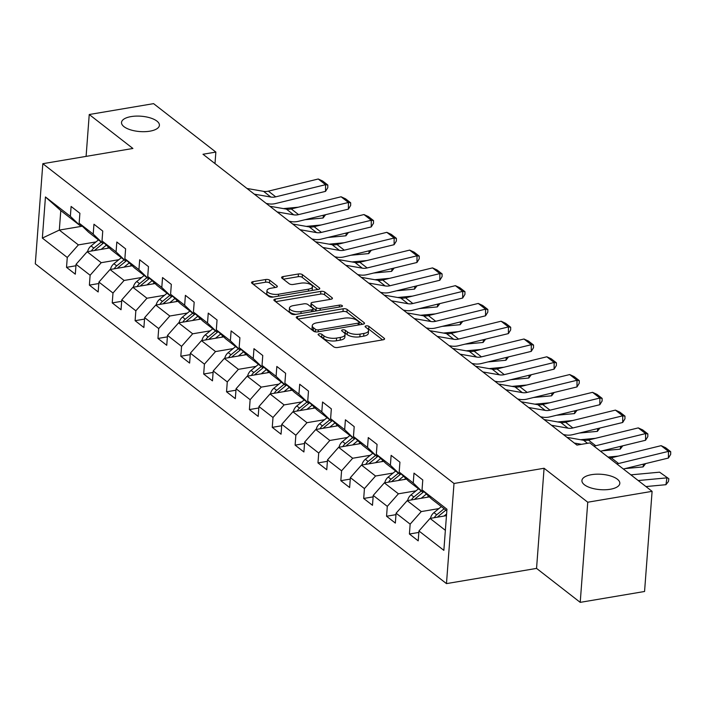 <?xml version="1.0" encoding="UTF-8"?>
<svg xmlns="http://www.w3.org/2000/svg" width="706" height="706" viewBox="0 0 706 706"><rect width="100%" height="100%" fill="white"/><g stroke="black" fill="none" stroke-linecap="round" stroke-linejoin="round"><path stroke-width="1.06" d="M319.147 333.832A2.039 0.83 4.3 0 0 318.115 334.459A2.039 0.83 4.3 0 0 318.38 334.918L333.664 346.796A2.912 1.183 4.3 0 0 337.627 347.493L383.102 339.807A2.912 1.183 4.3 0 0 384.567 338.906A2.912 1.183 4.3 0 0 384.188 338.262L368.911 326.375A2.039 0.83 4.3 0 0 366.132 325.89A2.039 0.83 4.3 0 0 365.108 326.525A2.039 0.83 4.3 0 0 365.373 326.975L367.349 328.511A9.328 3.777 4.3 0 1 368.558 330.576A9.328 3.777 4.3 0 1 363.864 333.461L360.078 334.097A9.328 3.777 4.3 0 1 347.387 331.882L345.41 330.346A2.039 0.83 4.3 0 0 342.639 329.861A2.039 0.83 4.3 0 0 341.607 330.496A2.039 0.83 4.3 0 0 341.88 330.946L343.857 332.482A9.328 3.777 4.3 0 1 345.066 334.547A9.328 3.777 4.3 0 1 340.371 337.424L336.585 338.068A9.328 3.777 4.3 0 1 323.895 335.853L321.918 334.317A2.039 0.83 4.3 0 0 319.147 333.832M149.84 131.184A19 7.695 4.3 0 0 159.406 125.315A19 7.695 4.3 0 0 150.237 117.893A19 7.695 4.3 0 0 131.087 116.596A19 7.695 4.3 0 0 121.52 122.473A19 7.695 4.3 0 0 130.689 129.886A19 7.695 4.3 0 0 149.84 131.184M610.249 489.267A19 7.695 4.3 0 0 619.815 483.398A19 7.695 4.3 0 0 610.646 475.976A19 7.695 4.3 0 0 591.496 474.679A19 7.695 4.3 0 0 581.929 480.548A19 7.695 4.3 0 0 591.098 487.97A19 7.695 4.3 0 0 610.249 489.267M269.71 280.194A2.912 1.183 4.3 0 0 265.738 279.505L252.986 281.659A2.912 1.183 4.3 0 0 251.512 282.559A2.912 1.183 4.3 0 0 251.892 283.203L268.871 296.405A2.912 1.183 4.3 0 0 272.834 297.094L318.309 289.416A2.912 1.183 4.3 0 0 319.774 288.516A2.912 1.183 4.3 0 0 319.394 287.871L302.424 274.669A2.912 1.183 4.3 0 0 298.453 273.972L283.044 276.584A2.912 1.183 4.3 0 0 281.579 277.484A2.912 1.183 4.3 0 0 281.959 278.129L289.222 283.777A2.912 1.183 4.3 0 0 293.184 284.465L300.827 283.177A7.792 3.159 4.3 0 1 308.69 283.706A7.792 3.159 4.3 0 1 312.449 286.751A7.792 3.159 4.3 0 1 308.522 289.16L278.588 294.217A7.792 3.159 4.3 0 1 270.733 293.687A7.792 3.159 4.3 0 1 266.965 290.643A7.792 3.159 4.3 0 1 270.892 288.233L275.878 287.395A2.912 1.183 4.3 0 0 277.352 286.495A2.912 1.183 4.3 0 0 276.973 285.842L269.71 280.194L269.498 282.903A2.912 1.183 4.3 0 0 265.535 282.215L253.277 284.28M132.904 148.472L89.238 114.513L153.581 103.641L215.859 152.081L202.993 154.252L576.943 445.089L589.819 442.918L652.097 491.35L587.754 502.222L544.079 468.263L454.002 483.478L42.828 163.695L132.904 148.472M297.711 316.447A2.912 1.183 4.3 0 0 296.246 317.347A2.912 1.183 4.3 0 0 296.626 317.991L313.596 331.193A2.912 1.183 4.3 0 0 317.568 331.891L363.034 324.204A2.912 1.183 4.3 0 0 364.508 323.304A2.912 1.183 4.3 0 0 364.128 322.66L347.149 309.457A2.912 1.183 4.3 0 0 343.187 308.769L297.711 316.447L297.544 318.706M291.234 313.799L274.263 300.597A2.912 1.183 4.3 0 1 273.884 299.953A2.912 1.183 4.3 0 1 275.349 299.053L320.824 291.375A2.912 1.183 4.3 0 1 324.786 292.063L332.049 297.711A2.912 1.183 4.3 0 1 332.429 298.356A2.912 1.183 4.3 0 1 330.964 299.256L312.52 302.371A2.912 1.183 4.3 0 0 311.055 303.271A2.912 1.183 4.3 0 0 311.434 303.915L316.253 307.666A2.912 1.183 4.3 0 0 320.215 308.354L339.418 305.116A2.039 0.83 4.3 0 1 341.475 305.257A2.039 0.83 4.3 0 1 342.454 306.051A2.039 0.83 4.3 0 1 341.43 306.678L295.196 314.488A2.912 1.183 4.3 0 1 291.234 313.799M454.002 483.478L446.474 583.615L35.3 263.832L42.828 163.695M75.948 265.756L66.523 267.345L75.313 274.184L76.054 264.309L90.121 275.243L89.38 285.127L98.169 291.966L98.919 282.082L112.986 293.025L112.236 302.9L121.035 309.74L121.776 299.865L135.843 310.799L135.102 320.683L143.892 327.522L144.633 317.638L158.7 328.581L157.959 338.456L166.748 345.296L167.49 335.421L181.557 346.364L180.815 356.239L189.614 363.078L190.355 353.194L204.422 364.137L203.681 374.021L212.471 380.852L213.212 370.977L227.279 381.92L226.538 391.795L235.327 398.634L236.069 388.759L250.136 399.693L249.394 409.577L258.184 416.408L258.934 406.532L273.001 417.475L272.251 427.351L281.05 434.19L281.791 424.315L295.858 435.249L295.117 445.133L303.907 451.972L304.648 442.088L318.715 453.031L317.974 462.907L326.763 469.746L327.513 459.871L341.58 470.805L340.83 480.689L349.629 487.528L350.37 477.644L364.437 488.587L363.696 498.462L372.486 505.302L373.227 495.427L387.294 506.37L386.553 516.245L395.342 523.084L396.084 513.2L410.151 524.143L409.409 534.018L418.208 540.858L418.949 530.983L443.853 550.353L446.951 509.22L422.038 489.84L422.779 479.965L413.99 473.126L413.248 483.01L422.726 492.091L408.659 481.157L399.181 472.067L399.923 462.192L391.133 455.352L390.392 465.228L399.87 474.317L385.803 463.374L376.324 454.285L377.066 444.409L368.267 437.57L367.526 447.454L377.013 456.535L362.946 445.592L353.459 436.511L354.2 426.627L345.41 419.796L344.669 429.672L354.147 438.761L340.08 427.818L330.602 418.729L331.343 408.853L322.554 402.014L321.812 411.889L331.29 420.979L317.223 410.036L307.745 400.955L308.487 391.071L299.697 384.24L298.947 394.116L308.434 403.197L294.367 392.262L284.88 383.173L285.63 373.297L276.831 366.458L276.09 376.333L285.568 385.423L271.501 374.48L262.023 365.399L262.764 355.515L253.975 348.676L253.233 358.56L262.711 367.641L248.644 356.706L239.166 347.617L239.908 337.742L231.118 330.902L230.377 340.777L239.855 349.867L225.788 338.924L216.31 329.843L217.051 319.959L208.252 313.12L207.511 323.004L216.998 332.085L202.931 321.151L193.444 312.061L194.185 302.186L185.396 295.346L184.654 305.221L194.132 314.311L180.065 303.368L170.587 294.278L171.329 284.403L162.539 277.564L161.798 287.448L171.276 296.529L157.209 285.586L147.731 276.505L148.472 266.621L139.682 259.79L138.932 269.666L148.419 278.755L134.352 267.812L124.865 258.723L125.615 248.847L116.817 242.008L116.075 251.883L125.553 260.973L111.486 250.03L102.008 240.949L102.749 231.065L93.96 224.234L93.218 234.11L102.697 243.199L88.629 232.256L79.151 223.167L79.893 213.291L71.103 206.452L70.362 216.327L79.84 225.417L60.787 210.6L59.322 230.085L78.375 244.903L95.981 241.929M66.523 267.345L67.264 257.469L42.351 238.09L45.449 196.956L70.362 216.327M79.151 223.167L93.218 234.11M102.008 240.949L116.075 251.883M124.865 258.723L138.932 269.666M147.731 276.505L161.798 287.448M170.587 294.278L184.654 305.221M193.444 312.061L207.511 323.004M216.31 329.843L230.377 340.777M239.166 347.617L253.233 358.56M262.023 365.399L276.09 376.333M284.88 383.173L298.947 394.116M307.745 400.955L321.812 411.889M330.602 418.729L344.669 429.672M353.459 436.511L367.526 447.454M376.324 454.285L390.392 465.228M399.181 472.067L413.248 483.01M118.837 259.702L101.232 262.685L87.165 251.742L109.359 247.991M104.109 242.961L102.697 243.199M87.165 251.742L76.054 264.309M101.232 262.685L90.121 275.243M141.703 277.484L124.088 280.459L110.021 269.515L132.216 265.765M126.965 260.735L125.553 260.973M110.021 269.515L98.919 282.082M124.088 280.459L112.986 293.025M164.56 295.267L146.954 298.241L132.887 287.298L155.082 283.547M149.822 278.517L148.419 278.755M132.887 287.298L121.776 299.865M146.954 298.241L135.843 310.799M187.417 313.04L169.811 316.014L155.744 305.08L177.938 301.33M172.688 296.291L171.276 296.529M155.744 305.08L144.633 317.638M169.811 316.014L158.7 328.581M210.273 330.823L192.667 333.797L178.6 322.854L200.795 319.103M195.544 314.073L194.132 314.311M178.6 322.854L167.49 335.421M192.667 333.797L181.557 346.364M233.139 348.596L215.533 351.57L201.466 340.636L223.652 336.886M218.401 331.846L216.998 332.085M201.466 340.636L190.355 353.194M215.533 351.57L204.422 364.137M255.996 366.379L238.39 369.353L224.323 358.41L246.518 354.659M241.267 349.629L239.855 349.867M224.323 358.41L213.212 370.977M238.39 369.353L227.279 381.92M278.852 384.152L261.246 387.126L247.179 376.192L269.374 372.441M264.123 367.402L262.711 367.641M247.179 376.192L236.069 388.759M261.246 387.126L250.136 399.693M301.718 401.935L284.103 404.909L270.036 393.966L292.231 390.215M286.98 385.185L285.568 385.423M270.036 393.966L258.934 406.532M284.103 404.909L273.001 417.475M324.575 419.708L306.969 422.691L292.902 411.748L315.097 407.997M309.837 402.967L308.434 403.197M292.902 411.748L281.791 424.315M306.969 422.691L295.858 435.249M347.431 437.491L329.826 440.465L315.758 429.522L337.953 425.771M332.702 420.741L331.29 420.979M315.758 429.522L304.648 442.088M329.826 440.465L318.715 453.031M370.288 455.273L352.682 458.247L338.615 447.304L360.81 443.553M355.559 438.523L354.147 438.761M338.615 447.304L327.513 459.871M352.682 458.247L341.58 470.805M393.154 473.046L375.548 476.02L361.481 465.077L383.667 461.336M378.416 456.297L377.013 456.535M361.481 465.077L350.37 477.644M375.548 476.02L364.437 488.587M416.01 490.829L398.405 493.803L384.338 482.86L406.532 479.109M401.282 474.079L399.87 474.317M384.338 482.86L373.227 495.427M398.405 493.803L387.294 506.37M438.867 508.602L421.261 511.576L407.194 500.642L429.389 496.892M424.138 491.853L422.726 492.091M407.194 500.642L396.084 513.2M421.261 511.576L410.151 524.143M445.362 530.321L430.051 518.416L446.466 515.645M446.827 510.835L431.516 498.93L422.038 489.84M430.051 518.416L418.949 530.983M544.079 468.263L536.551 568.401L580.217 602.359L587.754 502.222M580.217 602.359L644.56 591.487L652.097 491.35M89.238 114.513L86.097 156.388M536.551 568.401L446.474 583.615M214.995 163.589L215.859 152.081M82.32 226.202L59.322 230.085L42.351 238.09M81.243 225.179L79.84 225.417M45.449 196.956L60.787 210.6M78.375 244.903L67.264 257.469M418.834 532.43L409.409 534.018M395.978 514.648L386.553 516.245M373.121 496.874L363.696 498.462M350.255 479.092L340.83 480.689M327.399 461.318L317.974 462.907M304.542 443.536L295.117 445.133M281.685 425.762L272.251 427.351M258.82 407.98L249.394 409.577M235.963 390.206L226.538 391.795M213.106 372.424L203.681 374.021M190.241 354.641L180.815 356.239M167.384 336.868L157.959 338.456M144.527 319.086L135.102 320.683M121.67 301.312L112.236 302.9M98.805 283.53L89.38 285.127M320.498 336.559A2.039 0.83 4.3 0 1 321.715 337.027L323.692 338.562A9.328 3.777 4.3 0 0 336.383 340.777L336.585 338.068M345.066 334.547L344.863 337.256A9.328 3.777 4.3 0 1 340.168 340.133L336.383 340.777M368.558 330.576L368.355 333.285A9.328 3.777 4.3 0 1 363.661 336.162L359.875 336.806A9.328 3.777 4.3 0 1 347.184 334.591L345.208 333.055A2.039 0.83 4.3 0 0 343.99 332.588M382.599 339.895L368.7 329.084A2.039 0.83 4.3 0 0 367.482 328.617M362.54 324.283L346.946 312.167A2.912 1.183 4.3 0 0 342.984 311.47L298.011 319.068M315.556 329.367A2.039 0.83 4.3 0 0 318.327 329.852L358.242 323.11A2.039 0.83 4.3 0 0 359.275 322.474A2.039 0.83 4.3 0 0 359.01 322.024L356.918 320.4A9.328 3.777 4.3 0 0 344.237 318.185L316.95 322.801A9.328 3.777 4.3 0 0 312.255 325.678A9.328 3.777 4.3 0 0 313.473 327.743L315.556 329.367L315.37 331.864M312.255 325.678L312.052 328.387A9.328 3.777 4.3 0 0 313.261 330.452L313.473 327.743M314.982 331.785L313.261 330.452M275.649 301.674L320.621 294.075L320.824 291.375M330.461 299.344L324.584 294.773A2.912 1.183 4.3 0 0 320.621 294.075M311.055 303.271L310.852 305.98A2.912 1.183 4.3 0 0 311.231 306.625L316.05 310.375A2.912 1.183 4.3 0 0 316.932 310.816M293.387 305.61A7.792 3.159 4.3 0 0 289.46 308.019A7.792 3.159 4.3 0 0 293.219 311.064A7.792 3.159 4.3 0 0 301.083 311.593L311.628 309.81A2.912 1.183 4.3 0 0 313.093 308.91A2.912 1.183 4.3 0 0 312.714 308.266L307.895 304.515A2.912 1.183 4.3 0 0 303.933 303.827L293.387 305.61M289.46 308.019L289.257 310.719A7.792 3.159 4.3 0 0 295.92 314.373M275.384 287.474L269.498 282.903M266.965 290.643L266.762 293.352A7.792 3.159 4.3 0 0 273.434 296.997M311.655 290.537A7.792 3.159 4.3 0 0 312.246 289.46L312.449 286.751M317.806 289.495L302.221 277.379A2.912 1.183 4.3 0 0 298.25 276.681L283.344 279.205M645.946 486.566L665.952 484.695L666.923 477.865L638.206 480.548M444.056 516.051L446.589 513.977M430.519 518.336A7.863 6.142 -52.1 0 1 433.943 512.627L441.356 506.581M659.598 472.173L668.847 478.747L659.598 472.173L630.882 474.856M437.42 517.171A7.863 6.142 -52.1 0 1 438.488 516.157L445.892 510.111M444.136 508.744L436.732 514.789A7.863 6.142 127.9 0 0 434.305 517.701M668.847 478.747L668.458 481.483L665.952 484.695M609.393 458.141A14.844 11.587 127.9 0 0 611.272 457.823L661.125 445.671L668.458 451.372L670.7 451.699L670.682 454.373L668.414 458.044L623.38 469.013M668.414 458.044L668.458 451.372L618.597 463.515A14.844 11.587 127.9 0 1 616.717 463.833M661.125 445.671L665.573 447.71L670.7 451.699M427.298 497.245L428.621 496.159M625.084 468.599L643.087 466.913L643.493 464.116M421.2 498.277L426.398 494.023M407.653 500.563A7.863 6.142 -52.1 0 1 411.086 494.844L418.49 488.799M618.262 456.12L608.025 457.073M414.563 499.398A7.863 6.142 -52.1 0 1 415.631 498.383L423.485 491.967M421.279 490.961L413.866 497.015A7.863 6.142 127.9 0 0 411.448 499.919M645.619 463.595L643.087 466.913M404.432 479.462L405.765 478.377M602.218 450.825L620.23 449.14L620.627 446.333M398.334 480.495L403.541 476.241M384.796 482.78A7.863 6.142 -52.1 0 1 388.229 477.071L395.634 471.017M595.405 438.338L580.57 439.723M391.698 481.616A7.863 6.142 -52.1 0 1 392.765 480.601L400.629 474.185M398.422 473.188L391.009 479.233A7.863 6.142 127.9 0 0 388.591 482.145M622.754 445.821L620.23 449.14M567.006 437.358L583.58 440.253A14.844 11.587 127.9 0 0 588.407 440.041L638.268 427.898L645.593 433.59L647.843 433.925L647.826 436.59L645.558 440.262L600.515 451.24M645.558 440.262L645.593 433.59L595.74 445.742A14.844 11.587 127.9 0 1 593.861 446.06M574.331 443.059L581.532 444.312M638.268 427.898L642.716 429.936L647.843 433.925M544.149 419.576L560.723 422.47A14.844 11.587 127.9 0 0 565.55 422.267L615.411 410.115L622.736 415.816L624.978 416.143L624.96 418.808L622.692 422.488L572.831 434.631A22.265 17.376 -52.1 0 1 565.594 434.94L563.414 434.561M622.692 422.488L622.736 415.816L572.875 427.96A14.844 11.587 127.9 0 1 568.048 428.171L551.474 425.277M615.411 410.115L619.85 412.154L624.978 416.143M381.575 461.689L382.908 460.603M579.361 433.043L597.373 431.357L597.77 428.56M375.477 462.712L380.684 458.468M361.94 465.007A7.863 6.142 -52.1 0 1 365.364 459.288L372.777 453.243M572.548 420.564L557.714 421.95M368.841 463.833A7.863 6.142 -52.1 0 1 369.909 462.827L377.763 456.411M375.557 455.405L368.153 461.459A7.863 6.142 127.9 0 0 365.734 464.363M599.897 428.039L597.373 431.357M358.719 443.906L360.051 442.821M556.505 415.26L574.516 413.584L574.913 410.777M352.621 444.939L357.818 440.685M339.083 447.225A7.863 6.142 -52.1 0 1 342.507 441.515L349.911 435.461M549.683 402.782L534.857 404.167M345.984 446.06A7.863 6.142 -52.1 0 1 347.052 445.045L354.906 438.629M352.7 437.632L345.287 443.677A7.863 6.142 127.9 0 0 342.869 446.58M577.04 410.265L574.516 413.584M335.862 426.133L337.186 425.038M533.639 397.487L551.651 395.801L552.057 393.004M329.755 427.156L334.962 422.912M316.217 429.451A7.863 6.142 -52.1 0 1 319.65 423.732L327.055 417.687M526.826 385.008L512 386.394M323.127 428.277A7.863 6.142 -52.1 0 1 324.186 427.271L332.049 420.855M329.843 419.849L322.43 425.903A7.863 6.142 127.9 0 0 320.012 428.807M554.184 392.483L551.651 395.801M521.293 401.802L537.866 404.697A14.844 11.587 127.9 0 0 542.693 404.485L592.555 392.342L599.879 398.034L602.121 398.369L602.103 401.034L599.835 404.706L549.974 416.858A22.265 17.376 -52.1 0 1 542.729 417.167L540.558 416.787M599.835 404.706L599.879 398.034L550.018 410.186A14.844 11.587 127.9 0 1 545.191 410.389L528.617 407.503M592.555 392.342L596.994 394.38L602.121 398.369M498.427 384.02L515.001 386.914A14.844 11.587 127.9 0 0 519.837 386.711L569.689 374.559L577.023 380.26L579.264 380.587L579.247 383.252L576.978 386.932L527.117 399.075A22.265 17.376 -52.1 0 1 519.872 399.384L517.692 399.005M576.978 386.932L577.023 380.26L527.161 392.404A14.844 11.587 127.9 0 1 522.325 392.615L505.761 389.721M569.689 374.559L574.137 376.598L579.264 380.587M475.57 366.246L492.144 369.132A14.844 11.587 127.9 0 0 496.971 368.929L546.832 356.786L554.157 362.478L556.407 362.813L556.39 365.479L554.113 369.15L504.26 381.302A22.265 17.376 -52.1 0 1 497.015 381.611L494.835 381.231M554.113 369.15L554.157 362.478L504.305 374.63A14.844 11.587 127.9 0 1 499.469 374.833L482.895 371.947M546.832 356.786L551.271 358.825L556.407 362.813M452.714 348.464L469.287 351.359A14.844 11.587 127.9 0 0 474.114 351.147L523.976 339.004L531.3 344.704L533.542 345.031L533.524 347.696L531.256 351.376L481.395 363.519A22.265 17.376 -52.1 0 1 474.15 363.828L471.979 363.449M531.256 351.376L531.3 344.704L481.439 356.848A14.844 11.587 127.9 0 1 476.612 357.06L460.038 354.165M523.976 339.004L528.415 341.042L533.542 345.031M429.857 330.69L446.421 333.576A14.844 11.587 127.9 0 0 451.258 333.373L501.11 321.221L508.444 326.922L510.685 327.249L510.667 329.923L508.399 333.594L458.538 345.737A22.265 17.376 -52.1 0 1 451.293 346.055L449.122 345.675M508.399 333.594L508.444 326.922L458.582 339.074A14.844 11.587 127.9 0 1 453.755 339.277L437.182 336.383M501.11 321.221L505.558 323.26L510.685 327.249M406.991 312.908L423.565 315.803A14.844 11.587 127.9 0 0 428.392 315.591L478.253 303.448L485.578 309.149L487.828 309.475L487.811 312.14L485.534 315.811L435.681 327.963A22.265 17.376 -52.1 0 1 428.436 328.272L426.256 327.893M485.534 315.811L485.578 309.149L435.726 321.292A14.844 11.587 127.9 0 1 430.889 321.495L414.316 318.609M478.253 303.448L482.701 305.486L487.828 309.475M384.135 295.134L400.708 298.02A14.844 11.587 127.9 0 0 405.535 297.817L455.396 285.665L462.721 291.366L464.963 291.693L464.945 294.367L462.677 298.038L412.816 310.181A22.265 17.376 -52.1 0 1 405.571 310.49L403.4 310.11M462.677 298.038L462.721 291.366L412.86 303.518A14.844 11.587 127.9 0 1 408.033 303.721L391.459 300.827M455.396 285.665L459.835 287.704L464.963 291.693M361.278 277.352L377.851 280.247A14.844 11.587 127.9 0 0 382.678 280.035L432.54 267.892L439.864 273.593L442.106 273.919L442.088 276.584L439.82 280.256L389.959 292.408A22.265 17.376 -52.1 0 1 382.714 292.716L380.543 292.337M439.82 280.256L439.864 273.593L390.003 285.736A14.844 11.587 127.9 0 1 385.176 285.939L368.603 283.053M432.54 267.892L436.979 269.93L442.106 273.919M338.412 259.579L354.986 262.464A14.844 11.587 127.9 0 0 359.822 262.261L409.674 250.109L417.008 255.81L419.249 256.137L419.232 258.811L416.964 262.482L367.102 274.625A22.265 17.376 -52.1 0 1 359.857 274.934L357.677 274.555M416.964 262.482L417.008 255.81L367.146 267.953A14.844 11.587 127.9 0 1 362.31 268.165L345.746 265.271M409.674 250.109L414.122 252.148L419.249 256.137M315.556 241.796L332.129 244.691A14.844 11.587 127.9 0 0 336.956 244.479L386.817 232.336L394.142 238.028L396.393 238.363L396.375 241.028L394.098 244.7L344.246 256.852A22.265 17.376 -52.1 0 1 337 257.16L334.82 256.781M394.098 244.7L394.142 238.028L344.281 250.18A14.844 11.587 127.9 0 1 339.454 250.383L322.88 247.497M386.817 232.336L391.256 234.374L396.393 238.363M292.699 224.014L309.272 226.908A14.844 11.587 127.9 0 0 314.099 226.705L363.961 214.553L371.285 220.254L373.527 220.581L373.509 223.246L371.241 226.926L321.38 239.069A22.265 17.376 -52.1 0 1 314.135 239.378L311.964 238.999M371.241 226.926L371.285 220.254L321.424 232.398A14.844 11.587 127.9 0 1 316.597 232.609L300.024 229.715M363.961 214.553L368.4 216.592L373.527 220.581M269.833 206.24L286.407 209.126A14.844 11.587 127.9 0 0 291.243 208.923L341.095 196.78L348.429 202.472L350.67 202.807L350.653 205.472L348.385 209.144L298.523 221.296A22.265 17.376 -52.1 0 1 291.278 221.605L289.098 221.225M348.385 209.144L348.429 202.472L298.567 214.624A14.844 11.587 127.9 0 1 293.74 214.827L277.167 211.941M341.095 196.78L345.543 198.818L350.67 202.807M312.996 408.35L314.329 407.265M510.782 379.704L528.794 378.028L529.191 375.221M306.898 409.383L312.105 405.129M293.361 411.669A7.863 6.142 -52.1 0 1 296.785 405.959L304.198 399.905M503.969 367.226L489.134 368.611M300.262 410.504A7.863 6.142 -52.1 0 1 301.33 409.489L309.193 403.073M306.978 402.076L299.573 408.121A7.863 6.142 127.9 0 0 297.155 411.024M531.318 374.701L528.794 378.028M290.14 390.568L291.472 389.483M487.925 361.931L505.937 360.245L506.334 357.448M284.041 391.601L289.248 387.356M270.504 393.886A7.863 6.142 -52.1 0 1 273.928 388.176L281.341 382.131M481.104 349.444L466.278 350.829M277.405 392.721A7.863 6.142 -52.1 0 1 278.473 391.706L286.327 385.291M284.121 384.293L276.717 390.339A7.863 6.142 127.9 0 0 274.29 393.251M508.461 356.927L505.937 360.245M267.283 372.794L268.607 371.709M465.069 344.149L483.072 342.472L483.478 339.665M261.185 373.827L266.383 369.573M247.638 376.113A7.863 6.142 -52.1 0 1 251.071 370.403L258.475 364.349M458.247 331.67L443.421 333.055M254.548 374.948A7.863 6.142 -52.1 0 1 255.616 373.933L263.47 367.517M261.264 366.52L253.851 372.565A7.863 6.142 127.9 0 0 251.433 375.468M485.604 339.145L483.072 342.472M244.417 355.012L245.75 353.927M442.203 326.375L460.215 324.689L460.612 321.883M238.319 356.045L243.526 351.8M224.782 358.33A7.863 6.142 -52.1 0 1 228.215 352.621L235.619 346.575M435.39 313.888L420.555 315.273M231.683 357.165A7.863 6.142 -52.1 0 1 232.751 356.151L240.614 349.735M238.399 348.738L230.994 354.783A7.863 6.142 127.9 0 0 228.576 357.695M462.739 321.371L460.215 324.689M221.56 337.239L222.893 336.153M419.346 308.593L437.358 306.907L437.755 304.11M215.462 338.271L220.669 334.017M201.925 340.557A7.863 6.142 -52.1 0 1 205.349 334.838L212.762 328.793M412.533 296.114L397.699 297.5M208.826 339.392A7.863 6.142 -52.1 0 1 209.894 338.377L217.748 331.961M215.542 330.955L208.138 337.009A7.863 6.142 127.9 0 0 205.72 339.913M439.882 303.589L437.358 306.907M198.704 319.456L200.036 318.371M396.49 290.819L414.501 289.133L414.899 286.327M192.606 320.489L197.804 316.244M179.068 322.774A7.863 6.142 -52.1 0 1 182.492 317.065L189.896 311.011M389.668 278.332L374.842 279.717M185.969 321.609A7.863 6.142 -52.1 0 1 187.037 320.595L194.891 314.179M192.685 313.182L185.272 319.227A7.863 6.142 127.9 0 0 182.854 322.139M417.025 285.815L414.501 289.133M175.838 301.683L177.171 300.597M373.624 273.037L391.636 271.351L392.033 268.554M169.74 302.706L174.947 298.462M156.202 305.001A7.863 6.142 -52.1 0 1 159.635 299.282L167.04 293.237M366.811 260.558L351.985 261.944M163.112 303.827A7.863 6.142 -52.1 0 1 164.171 302.821L172.035 296.405M169.828 295.399L162.415 301.453A7.863 6.142 127.9 0 0 159.997 304.357M394.169 268.033L391.636 271.351M152.981 283.9L154.314 282.815M350.767 255.254L368.779 253.578L369.176 250.771M146.883 284.933L152.09 280.679M133.346 287.218A7.863 6.142 -52.1 0 1 136.77 281.509L144.183 275.455M343.954 242.776L329.12 244.161M140.247 286.054A7.863 6.142 -52.1 0 1 141.315 285.039L149.169 278.623M146.963 277.626L139.559 283.671A7.863 6.142 127.9 0 0 137.141 286.583M371.303 250.259L368.779 253.578M130.125 266.127L131.457 265.041M327.911 237.481L345.922 235.795L346.319 232.998M124.027 267.15L129.224 262.906M110.489 269.445A7.863 6.142 -52.1 0 1 113.913 263.726L121.326 257.681M321.089 225.002L306.263 226.388M117.39 268.271A7.863 6.142 -52.1 0 1 118.458 267.265L126.312 260.849M124.106 259.843L116.702 265.897A7.863 6.142 127.9 0 0 114.275 268.801M348.446 232.477L345.922 235.795M107.268 248.344L108.592 247.259M305.054 219.698L323.057 218.022L323.463 215.215M101.161 249.377L106.368 245.123M87.623 251.663A7.863 6.142 -52.1 0 1 91.056 245.953L98.461 239.899M298.232 207.22L283.406 208.605M94.533 250.498A7.863 6.142 -52.1 0 1 95.601 249.483L103.455 243.067M101.249 242.07L93.836 248.115A7.863 6.142 127.9 0 0 91.418 251.018M325.59 214.695L323.057 218.022M246.976 188.458L263.55 191.352A14.844 11.587 127.9 0 0 268.377 191.149L318.238 178.997L325.563 184.698L327.813 185.025L327.796 187.69L325.519 191.37L275.667 203.513A22.265 17.376 -52.1 0 1 268.421 203.822L266.241 203.443M325.519 191.37L325.563 184.698L275.711 196.842A14.844 11.587 127.9 0 1 270.875 197.053L254.301 194.159M318.238 178.997L322.677 181.036L327.813 185.025M323.692 338.562L323.895 335.853M340.168 340.133L340.371 337.424M345.208 333.055L345.41 330.346M347.184 334.591L347.387 331.882M359.875 336.806L360.078 334.097M363.661 336.162L363.864 333.461M368.7 329.084L368.911 326.375M384.099 339.489L384.188 338.262M321.715 337.027L321.918 334.317M342.984 311.47L343.187 308.769M346.946 312.167L347.149 309.457M364.031 323.886L364.128 322.66M318.185 331.785L318.327 329.852M358.101 325.034L358.242 323.11M275.181 301.312L275.349 299.053M324.584 294.773L324.786 292.063M331.961 298.938L332.049 297.711M311.231 306.625L311.434 303.915M316.05 310.375L316.253 307.666M320.074 310.287L320.215 308.354M339.268 307.048L339.418 305.116M300.933 313.526L301.083 311.593M311.478 311.743L311.628 309.81M276.876 287.068L276.973 285.842M278.438 296.149L278.588 294.217M308.381 291.093L308.522 289.16M282.877 278.844L283.044 276.584M298.25 276.681L298.453 273.972M302.221 277.379L302.424 274.669M319.297 289.098L319.394 287.871M252.81 283.918L252.986 281.659M265.535 282.215L265.738 279.505M438.488 516.157L439.37 516.845M433.943 512.627L436.732 514.789M611.272 457.823L618.597 463.515M415.631 498.383L416.505 499.063M411.086 494.844L413.866 497.015M392.765 480.601L393.648 481.289M388.229 477.071L391.009 479.233M583.58 440.253L587.507 443.306M588.407 440.041L595.74 445.742M560.723 422.47L568.048 428.171M565.55 422.267L572.875 427.96M369.909 462.827L370.791 463.507M365.364 459.288L368.153 461.459M347.052 445.045L347.926 445.733M342.507 441.515L345.287 443.677M324.186 427.271L325.069 427.951M319.65 423.732L322.43 425.903M537.866 404.697L545.191 410.389M542.693 404.485L550.018 410.186M515.001 386.914L522.325 392.615M519.837 386.711L527.161 392.404M492.144 369.132L499.469 374.833M496.971 368.929L504.305 374.63M469.287 351.359L476.612 357.06M474.114 351.147L481.439 356.848M446.421 333.576L453.755 339.277M451.258 333.373L458.582 339.074M423.565 315.803L430.889 321.495M428.392 315.591L435.726 321.292M400.708 298.02L408.033 303.721M405.535 297.817L412.86 303.518M377.851 280.247L385.176 285.939M382.678 280.035L390.003 285.736M354.986 262.464L362.31 268.165M359.822 262.261L367.146 267.953M332.129 244.691L339.454 250.383M336.956 244.479L344.281 250.18M309.272 226.908L316.597 232.609M314.099 226.705L321.424 232.398M286.407 209.126L293.74 214.827M291.243 208.923L298.567 214.624M301.33 409.489L302.212 410.177M296.785 405.959L299.573 408.121M278.473 391.706L279.355 392.395M273.928 388.176L276.717 390.339M255.616 373.933L256.49 374.612M251.071 370.403L253.851 372.565M232.751 356.151L233.633 356.839M228.215 352.621L230.994 354.783M209.894 338.377L210.776 339.056M205.349 334.838L208.138 337.009M187.037 320.595L187.911 321.283M182.492 317.065L185.272 319.227M164.171 302.821L165.054 303.501M159.635 299.282L162.415 301.453M141.315 285.039L142.197 285.727M136.77 281.509L139.559 283.671M118.458 267.265L119.332 267.945M113.913 263.726L116.702 265.897M95.601 249.483L96.475 250.171M91.056 245.953L93.836 248.115M263.55 191.352L270.875 197.053M268.377 191.149L275.711 196.842M359.089 324.866L359.275 322.474M312.899 311.505L313.093 308.91"/></g></svg>
